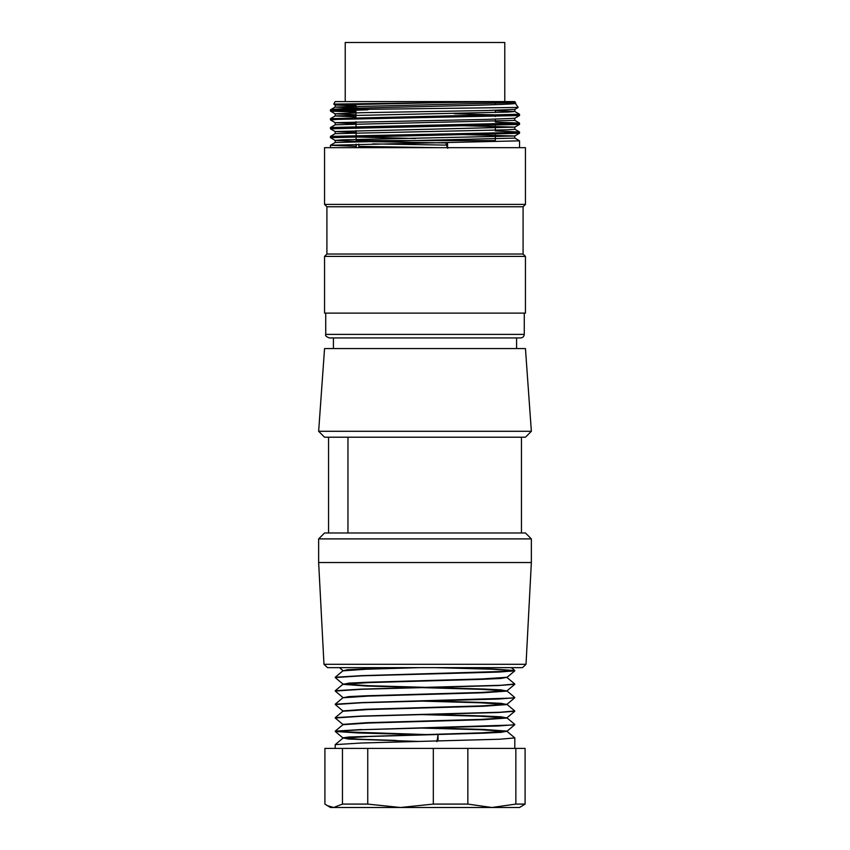 <?xml version="1.0" encoding="UTF-8"?>
<svg xmlns="http://www.w3.org/2000/svg" width="850" height="850" viewBox="0 0 850 850"><rect width="100%" height="100%" fill="white"/><g stroke="black" fill="none" stroke-linecap="round" stroke-linejoin="round"><path stroke-width="1.27" d="M524.269 334.39L325.731 334.39C325.019 335.527 326.198 336.706 329.279 337.939L520.721 337.939C522.856 337.716 524.046 336.526 524.269 334.39L524.269 313.119M333.965 104.104L514.813 101.586L335.187 101.586L333.784 104.008M518.043 107.451L330.512 109.777C329.322 107.621 522.102 105.432 515.737 103.19L514.813 101.586L514.813 102.659L518.149 107.366M333.986 104.136L355.895 104.858M447.557 142.726L447.557 147.677M368.018 109.777L330.522 111.074M330.565 111.116L355.895 112.136M454.399 113.741L519.541 115.515L519.541 114.251M335.283 122.666L487.114 119.372L514.76 118.277L519.509 115.547L337.556 119.393L330.501 119.946L335.219 122.708M510.297 123.749L519.499 124.376M519.467 124.408L330.459 128.807L330.459 127.543M510.297 132.611L519.477 133.238M519.456 133.269L330.512 137.668M437.325 147.677L358.828 146.391M356.129 146.338L330.459 145.276L330.459 147.677M335.219 142.513L330.491 145.244L519.477 140.845M415.395 138.486L330.576 136.404M330.608 136.372L512.359 132.536L519.477 131.984L495.316 130.942M335.219 124.78L330.491 127.511L519.467 123.123M519.456 123.091L495.316 122.092M330.661 118.649L519.488 114.251M355.895 110.882L330.459 109.82L330.459 111.074M525.449 147.677L324.551 147.677L324.551 204.404L525.449 204.404L525.449 147.677M523.09 206.762L326.91 206.762L326.91 254.033L523.09 254.033L523.09 206.762L525.449 204.404M523.09 254.033L525.449 256.392L324.551 256.392L326.91 254.033M324.551 256.392L324.551 313.119L525.449 313.119L525.449 256.392M490.099 101.586L335.325 104.943M335.357 104.986L355.895 105.921M518.075 107.514L514.781 109.416L487.156 110.511L361.144 112.71L335.314 113.815M335.346 113.847L355.895 114.782M335.325 122.708L355.895 123.643M439.386 125.12L514.717 127.096M514.696 127.139L335.229 131.537M335.272 131.569L356.129 132.515M439.524 133.981L514.696 135.968M514.675 136L342.082 139.846L335.187 140.399L335.187 142.524M335.219 140.441L356.129 141.387M356.256 141.387L446.431 142.949L446.431 145.106L372.693 143.884M446.112 144.33L447.759 148.336M335.229 142.502L514.728 138.114M335.389 133.641L507.96 129.795L514.813 129.253L514.813 127.128M335.357 124.78L514.622 120.392M355.895 116.928L335.187 115.951L335.187 113.815M330.491 118.649L335.219 115.919L508.098 112.073L514.696 111.531L495.316 110.574M359.571 108.152L335.346 107.1M335.357 107.058L514.813 102.659M355.916 121.699L356.129 127.744M356.129 130.549L356.129 141.567M356.129 144.202L356.129 147.677M504.772 101.586L504.772 42.5L345.228 42.5L345.228 101.586M323.978 664.286L526.023 664.286L522.484 667.643L327.516 667.643L323.978 664.286L318.644 562.53L531.356 562.53L531.356 538.889L318.644 538.889L318.644 562.53M531.356 538.889L525.449 532.982L324.551 532.982L318.644 538.889M328.557 532.982L328.557 437.208M318.644 431.29L324.551 348.574L525.449 348.574L531.356 431.29L318.644 431.29L324.551 437.208L347.958 437.208L347.958 532.982M521.443 532.982L521.443 437.208L347.958 437.208M521.443 437.208L525.449 437.208L531.356 431.29M433.319 804.089L433.319 748.414L525.098 748.414L525.098 804.089L515.854 804.089L491.853 807.5L400.531 807.5L433.319 804.089L467.851 804.089L467.851 748.414M324.902 748.414L367.742 748.414L367.742 804.089L400.531 807.5L330.459 807.5L324.902 804.089L324.902 748.414M433.319 748.414L367.742 748.414M515.854 748.414L515.854 804.089M525.098 804.089L519.541 807.5L491.853 807.5L467.851 804.089M342.465 748.414L342.465 804.089L367.742 804.089M342.465 804.089L333.678 807.5L327.123 805.566M449.469 807.5L516.322 807.5M514.749 724.721L498.429 725.974L361.611 729.714L335.261 731.393M335.314 731.446L358.317 732.976L413.291 734.485M361.494 729.714L511.541 725.061L514.781 724.423L507.099 717.974M507.131 731.138L501.011 732.339L483.522 733.178L368.401 736.514L342.922 738.172L335.229 744.621L361.494 743.006L499.641 739.224L514.803 737.949M430.801 734.719L336.526 731.595M342.901 724.71L335.229 731.149L361.494 729.534M438.026 741.009L438.026 735.069M419.348 741.466L348.627 739.054L342.869 737.843L348.989 737.014L481.599 732.838L506.866 731.17M514.771 737.885L507.099 731.446L480.027 729.714L419.209 727.993M342.911 724.699L368.358 723.031L483.608 719.695L506.972 718.037M506.908 717.974L479.931 716.231L419.029 714.521M514.771 710.951L500.671 712.226L361.505 716.061L335.24 717.687L342.901 711.237L368.337 709.559L483.321 706.233L507.11 704.565L501.075 703.332L483.862 702.514L427.327 700.857M507.046 704.491L479.995 702.769L419.326 701.048M507.099 691.029L514.771 697.478L511.562 698.116L361.494 702.589L335.219 704.214L342.901 697.765L368.305 696.097L483.48 692.761L507.099 691.093M507.067 691.018L481.663 689.35L366.499 686.024L342.975 684.356M342.996 684.293L368.464 682.614L483.522 679.288L500.958 678.459L507.131 677.259M343.113 670.82L366.095 669.237L420.091 667.643M404.866 667.643L360.177 669.067L347.31 669.779L342.869 670.884M507.004 677.291L481.674 678.959L366.499 682.284L348.978 683.124L342.869 684.356M335.251 677.599L342.901 684.016L368.284 685.684L483.438 689.021L500.82 689.86L507.131 691.093M514.717 684.356L507.099 690.753L481.727 692.421L366.52 695.757L348.989 696.596L342.869 697.797M514.686 697.85L507.099 704.225L481.737 705.893L366.478 709.229L343.007 710.898M427.263 714.319L483.862 715.987L501.054 716.805L507.131 718.037M514.739 711.291L507.099 717.697L481.801 719.366L366.594 722.702L343.092 724.37M427.146 727.802L483.788 729.449L506.908 731.106M335.283 731.51L342.901 737.906L358.169 739.171L396.068 740.435M438.037 735.006L436.889 741.657M514.654 711.237L498.493 712.502L361.505 716.242L335.261 717.984M514.601 697.765L498.546 699.019L361.611 702.759L335.41 704.523M514.76 684.303L498.461 685.546L361.59 689.286L335.251 691.05M435.019 667.643L492.734 669.237L514.516 670.841L498.61 672.074L361.526 675.824L335.378 677.556M335.229 677.269L361.516 675.644L511.541 671.171L514.749 670.533L493.521 669.088L442.276 667.643M342.901 684.293L335.219 690.742L361.494 689.116L500.692 685.291L514.781 684.006L507.089 677.556M356.256 147.677L356.256 144.202M356.256 141.567L356.256 140.59L495.316 140.59L495.316 136.914M358.828 140.59L358.828 141.504M358.828 144.149L358.828 147.677M355.916 103.966L355.916 108.269M355.916 109.777L355.916 118.883M325.731 334.39L325.731 313.119M519.541 147.677L519.541 140.845M519.541 133.238L519.541 131.984M519.541 124.376L519.541 123.123M330.459 137.668L330.459 136.404M330.459 119.946L330.459 118.681M326.91 206.762L324.551 204.404M333.922 104.242L335.219 104.986M335.219 113.847L330.491 111.116M514.781 127.139L519.509 124.408M335.219 131.569L330.491 128.839M514.781 136L519.509 133.269M335.219 140.431L330.491 137.7M514.781 138.072L519.509 140.803M335.219 133.641L330.491 136.372M514.781 129.211L519.509 131.941M514.781 120.349L519.509 123.08M514.781 111.488L519.509 114.219M335.219 107.058L330.491 109.788M335.187 104.943L335.187 107.1M335.187 122.666L335.187 124.823M335.187 131.537L335.187 133.684M514.813 109.395L514.813 111.531M514.813 118.256L514.813 120.392M514.813 135.968L514.813 138.114M355.895 124.036L355.895 121.699M355.895 118.883L355.895 109.777M355.895 108.279L355.895 103.966M526.023 664.286L531.356 562.53M333.413 337.939L333.413 348.574M516.587 337.939L516.587 348.574M514.813 748.414L514.813 737.949M335.187 748.414L335.187 744.685M342.901 670.544L339.469 667.664M507.099 677.28L514.771 670.841M342.901 697.489L335.304 691.114M342.901 710.961L335.304 704.586M342.901 724.434L335.24 718.006M507.099 731.17L514.717 724.774M514.771 670.533L511.328 667.633M335.24 677.259L342.911 670.82M514.771 710.94L507.099 704.501M495.316 134.268L495.316 133.014M495.316 130.188L495.316 128.053M495.316 125.407L495.316 124.153M495.316 121.338L495.316 119.181M495.316 116.546L495.316 115.292M495.316 112.466L495.316 110.33M495.316 103.604L495.316 101.586"/></g></svg>
